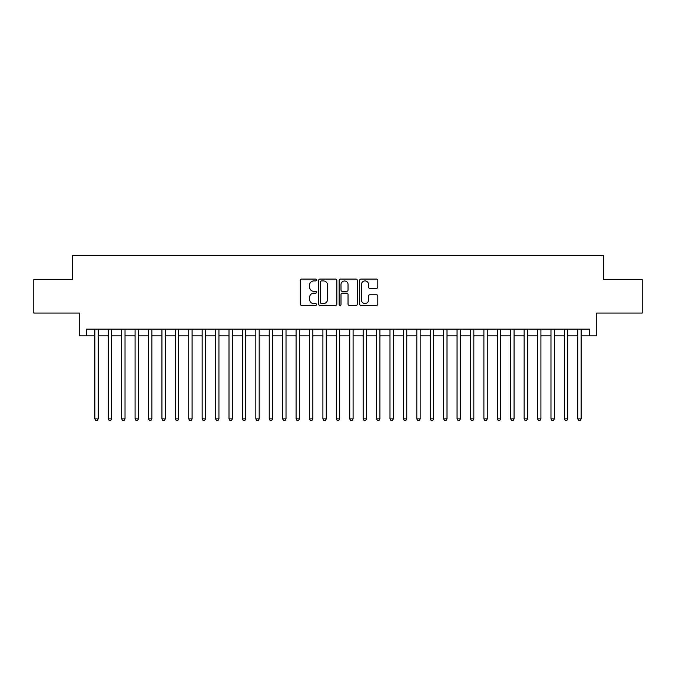 <?xml version="1.0" encoding="UTF-8"?>
<svg xmlns="http://www.w3.org/2000/svg" width="676" height="676" viewBox="0 0 676 676"><rect width="100%" height="100%" fill="white"/><g stroke="black" fill="none" stroke-linecap="round" stroke-linejoin="round"><path stroke-width="1.01" d="M316.537 280.008A0.921 0.921 0 0 0 315.616 279.087L301.623 279.087A1.318 1.318 0 0 0 300.305 280.405L300.305 304.107A1.318 1.318 0 0 0 301.623 305.417L315.616 305.417A0.921 0.921 0 0 0 316.537 304.496A0.921 0.921 0 0 0 315.616 303.575L313.799 303.575A4.217 4.217 0 0 1 309.591 299.367L309.591 297.389A4.217 4.217 0 0 1 313.799 293.173L315.616 293.173A0.921 0.921 0 0 0 316.537 292.252A0.921 0.921 0 0 0 315.616 291.331L313.799 291.331A4.217 4.217 0 0 1 309.591 287.114L309.591 285.145A4.217 4.217 0 0 1 313.799 280.929L315.616 280.929A0.921 0.921 0 0 0 316.537 280.008M376.481 288.365A1.318 1.318 0 0 0 377.8 287.055L377.8 280.405A1.318 1.318 0 0 0 376.481 279.087L360.942 279.087A1.318 1.318 0 0 0 359.632 280.405L359.632 304.107A1.318 1.318 0 0 0 360.942 305.417L376.481 305.417A1.318 1.318 0 0 0 377.8 304.107L377.8 296.071A1.318 1.318 0 0 0 376.481 294.753L369.831 294.753A1.318 1.318 0 0 0 368.521 296.071L368.521 300.051A3.524 3.524 0 0 1 364.998 303.575A3.524 3.524 0 0 1 361.474 300.051L361.474 284.452A3.524 3.524 0 0 1 364.998 280.929A3.524 3.524 0 0 1 368.521 284.452L368.521 287.055A1.318 1.318 0 0 0 369.831 288.365L376.481 288.365M86.46 335.854L86.46 329.144L589.54 329.144L589.54 335.854L596.249 335.854L596.249 313.047L642.2 313.047L642.2 279.509L603.634 279.509L603.634 255.359L72.366 255.359L72.366 279.509L33.8 279.509L33.8 313.047L79.751 313.047L79.751 335.854L94.843 335.854M336.851 280.405A1.318 1.318 0 0 0 335.533 279.087L319.993 279.087A1.318 1.318 0 0 0 318.675 280.405L318.675 304.107A1.318 1.318 0 0 0 319.993 305.417L335.533 305.417A1.318 1.318 0 0 0 336.851 304.107L336.851 280.405M340.467 279.087L356.007 279.087A1.318 1.318 0 0 1 357.325 280.405L357.325 304.107A1.318 1.318 0 0 1 356.007 305.417L349.357 305.417A1.318 1.318 0 0 1 348.039 304.107L348.039 294.491A1.318 1.318 0 0 0 346.72 293.173L342.31 293.173A1.318 1.318 0 0 0 341 294.491L341 304.496A0.921 0.921 0 0 1 340.07 305.417A0.921 0.921 0 0 1 339.149 304.496L339.149 280.405A1.318 1.318 0 0 1 340.467 279.087M98.197 335.854L108.253 335.854M111.608 335.854L121.672 335.854M125.026 335.854L135.09 335.854M138.445 335.854L148.5 335.854M151.855 335.854L161.919 335.854M165.274 335.854L175.338 335.854M178.692 335.854L188.748 335.854M192.102 335.854L202.166 335.854M205.521 335.854L215.585 335.854M218.94 335.854L228.995 335.854M232.35 335.854L242.414 335.854M245.768 335.854L255.832 335.854M259.187 335.854L269.242 335.854M272.597 335.854L282.661 335.854M286.016 335.854L296.08 335.854M299.434 335.854L309.49 335.854M312.844 335.854L322.908 335.854M326.263 335.854L336.327 335.854M339.673 335.854L349.737 335.854M353.092 335.854L363.156 335.854M366.51 335.854L376.566 335.854M379.92 335.854L389.984 335.854M393.339 335.854L403.403 335.854M406.758 335.854L416.813 335.854M420.168 335.854L430.232 335.854M433.586 335.854L443.65 335.854M447.005 335.854L457.06 335.854M460.415 335.854L470.479 335.854M473.834 335.854L483.898 335.854M487.252 335.854L497.308 335.854M500.662 335.854L510.726 335.854M514.081 335.854L524.145 335.854M527.5 335.854L537.555 335.854M540.91 335.854L550.974 335.854M554.328 335.854L564.392 335.854M567.747 335.854L577.803 335.854M581.157 335.854L589.54 335.854M321.438 280.929A0.921 0.921 0 0 0 320.517 281.85L320.517 302.654A0.921 0.921 0 0 0 321.438 303.575L323.348 303.575A4.217 4.217 0 0 0 327.564 299.367L327.564 285.145A4.217 4.217 0 0 0 323.348 280.929L321.438 280.929M348.039 284.52A3.524 3.524 0 0 0 344.515 280.996A3.524 3.524 0 0 0 341 284.52L341 290.012A1.318 1.318 0 0 0 342.31 291.331L346.72 291.331A1.318 1.318 0 0 0 348.039 290.012L348.039 284.52M98.197 329.144L98.197 418.9L94.843 418.9L94.843 329.144M98.197 418.9L97.192 420.641L95.848 420.641L94.843 418.9M111.608 329.144L111.608 418.9L108.253 418.9L108.253 329.144M111.608 418.9L110.602 420.641L109.267 420.641L108.253 418.9M125.026 329.144L125.026 418.9L121.672 418.9L121.672 329.144M125.026 418.9L124.021 420.641L122.677 420.641L121.672 418.9M138.445 329.144L138.445 418.9L135.09 418.9L135.09 329.144M138.445 418.9L137.439 420.641L136.096 420.641L135.09 418.9M151.855 329.144L151.855 418.9L148.5 418.9L148.5 329.144M151.855 418.9L150.849 420.641L149.506 420.641L148.5 418.9M165.274 329.144L165.274 418.9L161.919 418.9L161.919 329.144M165.274 418.9L164.268 420.641L162.924 420.641L161.919 418.9M178.692 329.144L178.692 418.9L175.338 418.9L175.338 329.144M178.692 418.9L177.687 420.641L176.343 420.641L175.338 418.9M192.102 329.144L192.102 418.9L188.748 418.9L188.748 329.144M192.102 418.9L191.097 420.641L189.753 420.641L188.748 418.9M205.521 329.144L205.521 418.9L202.166 418.9L202.166 329.144M205.521 418.9L204.515 420.641L203.172 420.641L202.166 418.9M218.94 329.144L218.94 418.9L215.585 418.9L215.585 329.144M218.94 418.9L217.934 420.641L216.59 420.641L215.585 418.9M232.35 329.144L232.35 418.9L228.995 418.9L228.995 329.144M232.35 418.9L231.344 420.641L230.001 420.641L228.995 418.9M245.768 329.144L245.768 418.9L242.414 418.9L242.414 329.144M245.768 418.9L244.763 420.641L243.419 420.641L242.414 418.9M259.187 329.144L259.187 418.9L255.832 418.9L255.832 329.144M259.187 418.9L258.173 420.641L256.838 420.641L255.832 418.9M272.597 329.144L272.597 418.9L269.242 418.9L269.242 329.144M272.597 418.9L271.591 420.641L270.248 420.641L269.242 418.9M286.016 329.144L286.016 418.9L282.661 418.9L282.661 329.144M286.016 418.9L285.01 420.641L283.666 420.641L282.661 418.9M299.434 329.144L299.434 418.9L296.08 418.9L296.08 329.144M299.434 418.9L298.42 420.641L297.085 420.641L296.08 418.9M312.844 329.144L312.844 418.9L309.49 418.9L309.49 329.144M312.844 418.9L311.839 420.641L310.495 420.641L309.49 418.9M326.263 329.144L326.263 418.9L322.908 418.9L322.908 329.144M326.263 418.9L325.257 420.641L323.914 420.641L322.908 418.9M339.673 329.144L339.673 418.9L336.327 418.9L336.327 329.144M339.673 418.9L338.668 420.641L337.332 420.641L336.327 418.9M353.092 329.144L353.092 418.9L349.737 418.9L349.737 329.144M353.092 418.9L352.086 420.641L350.743 420.641L349.737 418.9M366.51 329.144L366.51 418.9L363.156 418.9L363.156 329.144M366.51 418.9L365.505 420.641L364.161 420.641L363.156 418.9M379.92 329.144L379.92 418.9L376.566 418.9L376.566 329.144M379.92 418.9L378.915 420.641L377.58 420.641L376.566 418.9M393.339 329.144L393.339 418.9L389.984 418.9L389.984 329.144M393.339 418.9L392.334 420.641L390.99 420.641L389.984 418.9M406.758 329.144L406.758 418.9L403.403 418.9L403.403 329.144M406.758 418.9L405.752 420.641L404.409 420.641L403.403 418.9M420.168 329.144L420.168 418.9L416.813 418.9L416.813 329.144M420.168 418.9L419.162 420.641L417.827 420.641L416.813 418.9M433.586 329.144L433.586 418.9L430.232 418.9L430.232 329.144M433.586 418.9L432.581 420.641L431.237 420.641L430.232 418.9M447.005 329.144L447.005 418.9L443.65 418.9L443.65 329.144M447.005 418.9L445.999 420.641L444.656 420.641L443.65 418.9M460.415 329.144L460.415 418.9L457.06 418.9L457.06 329.144M460.415 418.9L459.41 420.641L458.066 420.641L457.06 418.9M473.834 329.144L473.834 418.9L470.479 418.9L470.479 329.144M473.834 418.9L472.828 420.641L471.485 420.641L470.479 418.9M487.252 329.144L487.252 418.9L483.898 418.9L483.898 329.144M487.252 418.9L486.247 420.641L484.903 420.641L483.898 418.9M500.662 329.144L500.662 418.9L497.308 418.9L497.308 329.144M500.662 418.9L499.657 420.641L498.313 420.641L497.308 418.9M514.081 329.144L514.081 418.9L510.726 418.9L510.726 329.144M514.081 418.9L513.076 420.641L511.732 420.641L510.726 418.9M527.5 329.144L527.5 418.9L524.145 418.9L524.145 329.144M527.5 418.9L526.494 420.641L525.151 420.641L524.145 418.9M540.91 329.144L540.91 418.9L537.555 418.9L537.555 329.144M540.91 418.9L539.904 420.641L538.561 420.641L537.555 418.9M554.328 329.144L554.328 418.9L550.974 418.9L550.974 329.144M554.328 418.9L553.323 420.641L551.979 420.641L550.974 418.9M567.747 329.144L567.747 418.9L564.392 418.9L564.392 329.144M567.747 418.9L566.733 420.641L565.398 420.641L564.392 418.9M581.157 329.144L581.157 418.9L577.803 418.9L577.803 329.144M581.157 418.9L580.152 420.641L578.808 420.641L577.803 418.9"/></g></svg>
